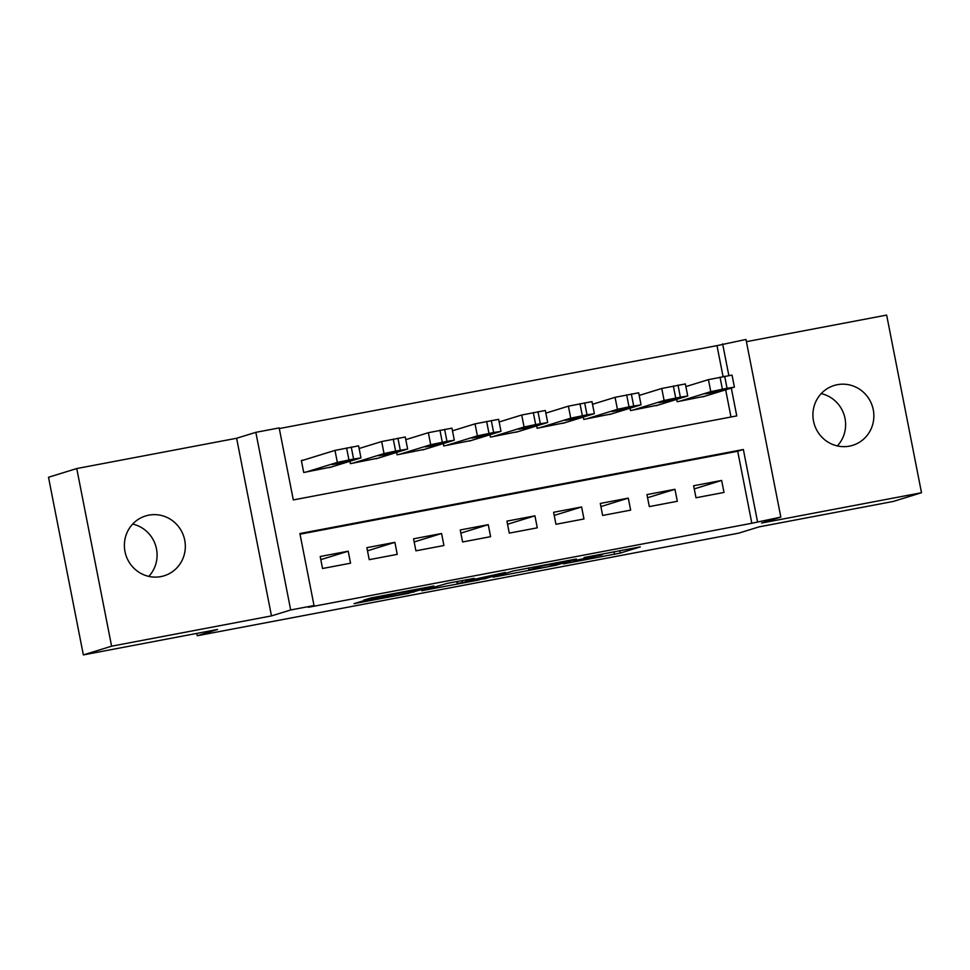 <?xml version="1.0" encoding="UTF-8"?>
<svg xmlns="http://www.w3.org/2000/svg" width="970" height="970" viewBox="0 0 970 970"><rect width="100%" height="100%" fill="white"/><g stroke="black" fill="none" stroke-linecap="round" stroke-linejoin="round"><path stroke-width="1.45" d="M563.412 563.897L620.218 553.094L640.309 546.874L584.037 557.532L602.212 554.804L573.719 560.708L593.567 557.471L563.412 563.897M132.672 524.079A31.319 30.397 -107.1 0 1 155.661 545.625A31.319 30.397 -107.1 0 1 148.798 576.386M160.887 576.604A31.319 30.397 72.9 0 0 164.088 575.804A31.319 30.397 72.9 0 0 184.361 538.556A31.319 30.397 72.9 0 0 148.822 515.143A31.319 30.397 72.9 0 0 145.621 515.943A31.319 30.397 72.9 0 0 125.348 553.191A31.319 30.397 72.9 0 0 160.887 576.604M821.202 393.614A31.319 30.397 -107.1 0 1 844.191 415.172A31.319 30.397 -107.1 0 1 837.328 445.921M849.417 446.139A31.319 30.397 72.9 0 0 852.618 445.351A31.319 30.397 72.9 0 0 872.891 408.091A31.319 30.397 72.9 0 0 837.365 384.69A31.319 30.397 72.9 0 0 834.164 385.478A31.319 30.397 72.9 0 0 813.891 422.738A31.319 30.397 72.9 0 0 849.417 446.139M361.858 601.242L354.038 603.655L408.103 593.41L433.893 585.989L370.528 598.029L363.629 600.175L367.23 599.593L424.29 588.159L410.795 592.367L397.07 595.313L361.858 601.242M83.347 654.908L48.5 477.264L76.751 468.546L111.599 646.19L83.347 654.908L217.559 629.469L197.225 635.75L738.716 533.148L759.049 526.88L893.249 501.454L921.5 492.736L761.62 523.036L780.826 517.107L751.835 523.266L308.375 607.293L314.025 605.559L290.685 609.972L255.837 432.341L279.178 427.916L293.304 499.926L736.763 415.912L731.307 388.085M111.599 646.19L271.479 615.901L290.685 609.972M493.063 577.186L556.295 565.207L576.386 558.987L513.021 571.027L493.063 577.186M479.35 579.914L421.683 590.742L447.473 583.322L474.209 578.35L465.855 580.957L469.456 580.375L505.431 572.409L485.048 578.702L479.289 579.551M921.5 492.736L886.653 315.092L746.403 341.67M303.695 460.047L301.355 460.483L303.719 472.487L331.667 466.922M695.999 497.755L724.008 492.445L721.644 480.441L693.635 485.752L695.999 497.755M649.318 506.595L677.327 501.284L674.962 489.292L646.954 494.591L649.318 506.595M602.637 515.446L630.645 510.135L628.281 498.131L600.284 503.442L602.637 515.446M555.955 524.285L583.964 518.974L581.612 506.97L553.603 512.281L555.955 524.285M509.274 533.124L537.283 527.825L534.931 515.822L506.922 521.132L509.274 533.124M462.593 541.975L490.602 536.665L488.249 524.661L460.241 529.972L462.593 541.975M415.912 550.814L443.92 545.516L441.568 533.512L413.559 538.811L415.912 550.814M369.23 559.666L397.239 554.355L394.887 542.351L366.878 547.662L369.23 559.666M751.835 523.266L737.709 451.256L300.021 534.191M348.206 551.202L320.197 556.501L322.549 568.505L350.558 563.206L348.206 551.202L320.815 559.641M723.062 376.59L716.988 345.635L279.299 428.558M730.992 417.003L725.657 389.831M705.117 396.16L677.157 401.725L676.696 399.373M658.436 405.011L630.476 410.577L630.015 408.224M611.755 413.85L583.794 419.416L583.334 417.064M565.073 422.69L537.113 428.267L536.653 425.903M518.392 431.541L490.432 437.106L489.971 434.754M471.711 440.38L443.751 445.957L443.29 443.593M425.03 449.231L397.07 454.797L396.609 452.444M378.349 458.07L350.388 463.648L349.928 461.283M196.764 633.41L197.225 635.75M271.479 615.901L236.619 438.258L76.751 468.546M236.619 438.258L255.837 432.341M716.988 345.635L745.978 339.464L780.826 517.107M757.485 521.533L743.36 449.51L299.9 533.536L314.025 605.559M728.846 375.536L722.638 343.889M737.709 451.256L743.36 449.51M721.644 480.441L694.253 488.892M674.962 489.292L647.572 497.731M628.281 498.131L600.891 506.582M581.612 506.97L554.209 515.422M534.931 515.822L507.528 524.273M488.249 524.661L460.859 533.112M441.568 533.512L414.178 541.951M394.887 542.351L367.497 550.802M547.116 566.892L568.711 560.599L541.333 566.14L528.941 570.008L547.116 566.892M457.585 583.491L486.855 577.368L457.585 583.491L457.185 581.479M679.485 401.289L710.78 391.637L727.051 388.291L734.12 387.212L702.826 396.863M685.875 386.593L708.427 379.634L732.035 375.099L734.399 387.103M710.925 392.098L705.275 393.856L712.077 392.729L726.069 389.176L710.925 392.098M632.804 410.128L664.111 400.477L680.37 397.13L687.451 396.063L656.144 405.715M639.194 395.433L661.746 388.473L685.366 383.938L687.718 395.942M664.244 400.937L658.606 402.708L665.396 401.58L679.388 398.015L664.244 400.937M586.135 418.979L617.429 409.328L629.021 406.854L640.77 404.902L609.463 414.554M592.524 404.272L615.065 397.324L638.684 392.789L641.037 404.793M617.563 409.789L611.924 411.547L618.714 410.419L632.707 406.866L617.563 409.789M539.453 427.818L570.748 418.167L587.008 414.82L594.089 413.753L562.794 423.393M545.843 413.123L568.384 406.163L592.003 401.628L594.355 413.632M570.881 418.628L565.243 420.398L572.033 419.27L586.025 415.706L570.881 418.628M492.772 436.67L524.067 427.018L535.658 424.545L547.407 422.593L516.113 432.244M499.162 421.962L521.714 415.014L545.322 410.48L547.674 422.471M524.2 427.479L518.562 429.237L525.352 428.109L539.356 424.545L524.2 427.479M446.091 445.509L477.385 435.857L493.645 432.511L500.726 431.432L469.431 441.083M452.481 430.813L475.033 423.854L498.641 419.319L500.993 431.323M477.519 436.318L471.881 438.088L478.671 436.961L492.675 433.396L477.519 436.318M399.41 454.36L430.704 444.709L446.964 441.35L454.045 440.283L422.75 449.934M405.799 439.652L428.352 432.705L451.959 428.158L454.312 440.162M430.838 445.157L425.2 446.928L431.989 445.8L445.994 442.235L430.838 445.157M352.728 463.199L384.023 453.548L395.614 451.086L407.364 449.122L376.069 458.774M359.118 448.504L381.671 441.544L405.278 437.009L407.63 449.013M384.156 454.008L378.518 455.767L385.308 454.651L399.313 451.086L384.156 454.008M306.047 472.05L337.342 462.399L353.601 459.04L360.682 457.973L329.388 467.625M301.415 460.75L334.989 450.395L358.597 445.848L360.949 457.852M337.475 462.848L331.837 464.618L338.627 463.49L352.631 459.925L337.475 462.848M619.745 550.681L620.218 553.094M614.022 551.76L614.519 554.307M556.149 564.479L556.295 565.207M528.977 567.874L529.365 569.826M465.782 579.854L465.988 580.909M484.903 577.987L485.048 578.702M461.926 580.581L462.217 582.061M395.893 593.094L396.063 593.992M390.17 594.173L390.376 595.204M413.656 591.482L413.802 592.197M710.78 391.637L708.427 379.634M727.051 388.291L724.699 376.287M722.383 389.176L720.031 377.172M720.273 390.11L720.431 390.934M664.111 400.477L661.746 388.473M680.37 397.13L678.018 385.126M675.702 398.015L673.35 386.012M673.592 398.949L673.75 399.786M617.429 409.328L615.065 397.324M633.689 405.981L631.337 393.978M629.021 406.854L626.668 394.863M626.911 407.8L627.069 408.625M570.748 418.167L568.384 406.163M587.008 414.82L584.655 402.817M582.339 415.706L579.987 403.702M580.23 416.639L580.387 417.476M524.067 427.018L521.714 415.014M540.326 423.66L537.974 411.668M535.658 424.545L533.306 412.541M533.548 425.49L533.718 426.315M477.385 435.857L475.033 423.854M493.645 432.511L491.293 420.507M488.977 433.396L486.625 421.392M486.867 434.33L487.037 435.154M430.704 444.709L428.352 432.705M446.964 441.35L444.612 429.346M442.296 442.235L439.943 430.231M440.186 443.181L440.356 444.005M384.023 453.548L381.671 441.544M400.283 450.201L397.93 438.197M395.614 451.086L393.262 439.083M393.505 452.02L393.674 452.844M337.342 462.399L334.989 450.395M353.601 459.04L351.249 447.037M348.933 459.925L346.581 447.922M346.824 460.871L346.993 461.696M528.529 567.959L528.941 570.008M465.636 579.878L465.855 580.957M456.821 581.551L457.234 583.649"/></g></svg>
